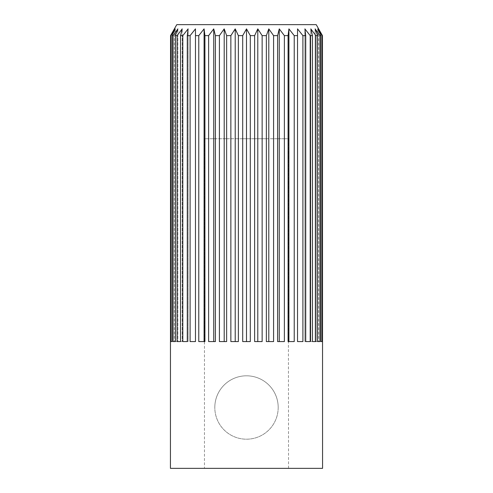 <?xml version="1.0" encoding="UTF-8"?>
<svg xmlns="http://www.w3.org/2000/svg" width="493" height="493" viewBox="0 0 493 493"><rect width="100%" height="100%" fill="white"/><g stroke="black" fill="none" stroke-linecap="round" stroke-linejoin="round"><path stroke-width="0.37" stroke-dasharray="2.46 1.85" d="M170.436 341.581L170.535 35.632L170.874 35.632L170.874 341.581L172.063 341.581L172.063 35.632L173.074 35.632L173.074 341.581L175.428 341.581L175.428 35.632L177.086 35.632L177.086 341.581L180.537 341.581L180.537 35.632L182.804 35.632L182.804 341.581L187.278 341.581L187.278 35.632L190.095 35.632L190.095 341.581L195.474 341.581L195.474 35.632L198.771 35.632L198.771 341.581L204.453 341.581L204.453 468.35L322.564 468.35M170.436 468.35L204.453 468.35M176.777 24.65L316.223 24.65M242.698 138.743L250.302 138.743L250.302 35.632L246.5 28.877L242.698 35.632L242.698 138.743L238.372 138.743L238.372 35.632L242.698 35.632M238.372 35.632L235.21 28.877L230.86 35.632L230.86 138.743L226.644 138.743L226.644 35.632L230.86 35.632M226.644 35.632L224.198 28.877L219.41 35.632L219.41 138.743L215.398 138.743L215.398 35.632L219.41 35.632M215.398 35.632L213.74 28.877L208.625 35.632L208.625 138.743L215.398 138.743M288.547 468.35L288.208 138.743L204.872 138.743L204.922 35.632L208.625 35.632M204.922 35.632L204.084 28.877L198.771 35.632M195.474 35.632L195.474 28.877L190.095 35.632M187.278 35.632L188.116 28.877L182.804 35.632M180.537 35.632L182.2 28.877L177.086 35.632M175.428 35.632L177.868 28.877L173.074 35.632M172.063 35.632L175.225 28.877L170.874 35.632M170.535 35.632L174.337 28.877L174.337 341.581L170.535 341.581L174.337 341.581M278.194 407.501A31.694 31.694 0 0 0 246.5 375.808A31.694 31.694 0 0 0 214.806 407.501A31.694 31.694 0 0 1 246.5 375.808A31.694 31.694 0 0 1 278.194 407.501A31.694 31.694 0 0 1 246.5 439.195A31.694 31.694 0 0 1 214.806 407.501A31.694 31.694 0 0 0 246.5 439.195A31.694 31.694 0 0 0 278.194 407.501M213.74 28.877L213.74 138.743M219.41 138.743L226.644 138.743M224.198 28.877L224.198 138.743M230.86 138.743L238.372 138.743M235.21 28.877L235.21 138.743M246.5 28.877L246.5 138.743M250.302 35.632L254.628 35.632L254.628 138.743L250.302 138.743M254.628 138.743L262.14 138.743L262.14 35.632L257.79 28.877L254.628 35.632M257.79 28.877L257.79 138.743M262.14 35.632L266.356 35.632L266.356 138.743L262.14 138.743M266.356 138.743L273.59 138.743L273.59 35.632L268.802 28.877L266.356 35.632M268.802 28.877L268.802 138.743M273.59 35.632L277.602 35.632L277.602 138.743L273.59 138.743M277.602 138.743L284.375 138.743L284.375 35.632L279.26 28.877L277.602 35.632M279.26 28.877L279.26 138.743M284.375 35.632L288.078 35.632L288.078 138.743L284.375 138.743M288.916 28.877L288.916 341.581L294.229 341.581L294.229 35.632L288.916 28.877L288.078 35.632M322.126 341.581L317.775 341.581L322.126 341.581L322.126 35.632L317.775 28.877L317.775 341.581L322.126 341.581M322.126 35.632L318.663 28.877L318.663 341.581L322.564 341.581M322.465 35.632L322.465 341.581L318.663 341.581M317.775 28.877L317.775 341.581L320.937 341.581L320.937 35.632L317.775 28.877M319.926 35.632L315.132 28.877L315.132 341.581L319.926 341.581L319.926 35.632L320.937 35.632M317.572 341.581L315.132 341.581L317.572 341.581L315.132 341.581L315.132 28.877L317.572 35.632L317.572 341.581L319.926 341.581M315.914 35.632L310.8 28.877L310.8 341.581L315.914 341.581L315.914 35.632L317.572 35.632M312.463 341.581L315.914 341.581L310.8 341.581L312.463 341.581L310.8 341.581L310.8 28.877L312.463 35.632L312.463 341.581M310.196 35.632L304.884 28.877L304.884 341.581L310.196 341.581L310.196 35.632L312.463 35.632M305.722 341.581L310.196 341.581L304.884 341.581L305.722 341.581L304.884 341.581L304.884 28.877L305.722 35.632L305.722 341.581M302.905 35.632L297.525 28.877L297.525 341.581L302.905 341.581L302.905 35.632L305.722 35.632M297.525 341.581L302.905 341.581L297.525 341.581L297.525 28.877L297.525 341.581M288.547 138.743L288.547 341.581L294.229 341.581L288.916 341.581M195.474 28.877L195.474 341.581L190.095 341.581L195.474 341.581L195.474 28.877M188.116 341.581L182.804 341.581L188.116 341.581L188.116 28.877L188.116 341.581M182.2 341.581L177.086 341.581L182.2 341.581L182.2 28.877L182.2 341.581M177.868 341.581L173.074 341.581L177.868 341.581L177.868 28.877L177.868 341.581M175.225 341.581L170.874 341.581L175.225 341.581L175.225 28.877L175.225 341.581M204.922 341.581L198.771 341.581L204.792 341.581L204.453 341.581L204.453 138.743L204.872 138.743L204.453 138.743M215.398 341.581L208.625 341.581M226.644 341.581L219.41 341.581M238.372 341.581L230.86 341.581M250.302 341.581L242.698 341.581M262.14 341.581L254.628 341.581M273.59 341.581L266.356 341.581M284.375 341.581L277.602 341.581M208.625 138.743L204.922 138.743M294.229 35.632L297.525 35.632M204.084 28.877L204.084 341.581M204.792 138.743L204.792 341.581M246.5 375.808A31.694 31.694 0 0 0 214.806 407.501A31.694 31.694 0 0 0 246.5 439.195A31.694 31.694 0 0 0 278.194 407.501A31.694 31.694 0 0 0 246.5 375.808"/><path stroke-width="0.74" d="M242.698 35.632L246.5 28.877L246.5 341.581L242.698 341.581L242.698 35.632L238.372 35.632L238.372 341.581L230.86 341.581L230.86 35.632L226.644 35.632L226.644 341.581L219.41 341.581L219.41 35.632L215.398 35.632L215.398 341.581L208.625 341.581L208.625 35.632L204.922 35.632L204.922 341.581L198.771 341.581L198.771 35.632L195.474 35.632L195.474 341.581L190.095 341.581L190.095 35.632L187.278 35.632L187.278 341.581L182.804 341.581L182.804 35.632L180.537 35.632L180.537 341.581L177.086 341.581L177.086 35.632L175.428 35.632L175.428 341.581L173.074 341.581L173.074 35.632L172.063 35.632L172.063 341.581L170.874 341.581L170.874 35.632L170.535 35.632L170.436 468.35L322.564 468.35L322.465 35.632L316.223 24.65L176.777 24.65L170.535 35.632M170.874 35.632L175.225 28.877L172.063 35.632M173.074 35.632L177.868 28.877L175.428 35.632M177.086 35.632L182.2 28.877L180.537 35.632M182.804 35.632L188.116 28.877L187.278 35.632M190.095 35.632L195.474 28.877L195.474 35.632M198.771 35.632L204.084 28.877L204.922 35.632M208.625 35.632L213.74 28.877L215.398 35.632M219.41 35.632L224.198 28.877L226.644 35.632M230.86 35.632L235.21 28.877L238.372 35.632M322.126 341.581L320.937 341.581L320.937 35.632L317.775 28.877L322.126 35.632L322.126 341.581M204.084 28.877L204.084 341.581M213.74 28.877L213.74 341.581M224.198 28.877L224.198 341.581M235.21 28.877L235.21 341.581M246.5 28.877L250.302 35.632L250.302 341.581L246.5 341.581M257.79 28.877L262.14 35.632L262.14 341.581L254.628 341.581L254.628 35.632L257.79 28.877L257.79 341.581M268.802 28.877L273.59 35.632L273.59 341.581L266.356 341.581L266.356 35.632L268.802 28.877L268.802 341.581M279.26 28.877L284.375 35.632L284.375 341.581L277.602 341.581L277.602 35.632L279.26 28.877L279.26 341.581M288.916 28.877L294.229 35.632L294.229 341.581L288.078 341.581L288.078 35.632L288.916 28.877L288.916 341.581M297.525 35.632L297.525 28.877L302.905 35.632L302.905 341.581L297.525 341.581L297.525 35.632L294.229 35.632M305.722 35.632L304.884 28.877L310.196 35.632L310.196 341.581L305.722 341.581L305.722 35.632L302.905 35.632M312.463 35.632L310.8 28.877L315.914 35.632L315.914 341.581L312.463 341.581L312.463 35.632L310.196 35.632M317.572 35.632L315.132 28.877L319.926 35.632L319.926 341.581L317.572 341.581L317.572 35.632L315.914 35.632M319.926 341.581L317.572 341.581M254.628 35.632L250.302 35.632M266.356 35.632L262.14 35.632M277.602 35.632L273.59 35.632M288.078 35.632L284.375 35.632M320.937 35.632L319.926 35.632M322.465 35.632L322.126 35.632"/></g></svg>
